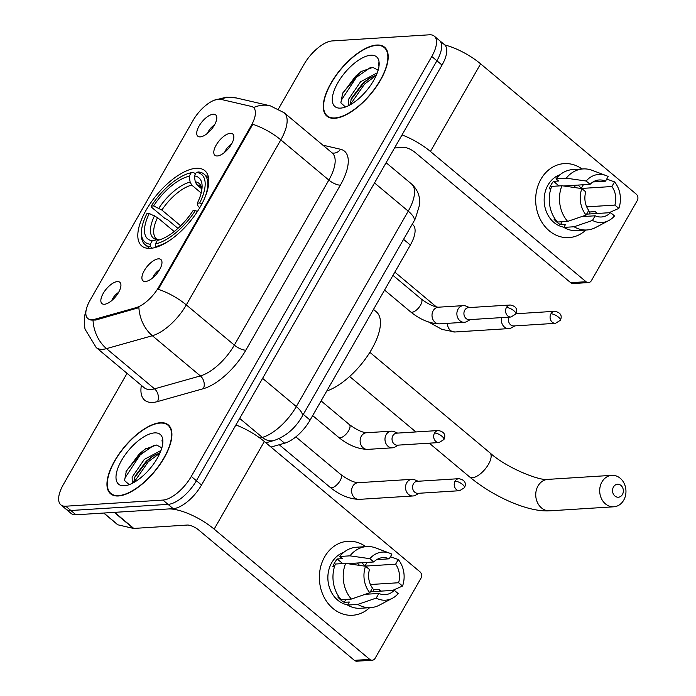 <?xml version="1.0" encoding="UTF-8"?>
<svg xmlns="http://www.w3.org/2000/svg" width="696" height="696" viewBox="0 0 696 696"><rect width="100%" height="100%" fill="white"/><g stroke="black" fill="none" stroke-linecap="round" stroke-linejoin="round"><path stroke-width="1.04" d="M150.371 248.35A49.12 21.298 -50.1 0 0 195.446 214.42A49.12 21.298 -50.1 0 0 204.824 170.659A49.12 21.298 -50.1 0 0 196.22 168.293A49.12 21.298 -50.1 0 0 151.154 202.223A49.12 21.298 -50.1 0 0 141.766 245.984A49.12 21.298 -50.1 0 0 150.371 248.35M230.315 133.31A13.903 6.029 129.9 0 1 233.699 135.546A13.903 6.029 129.9 0 1 228.88 147.978A13.903 6.029 129.9 0 1 217.335 155.965A13.903 6.029 129.9 0 1 216.613 155.956A13.903 6.029 129.9 0 1 216.482 144.568A13.903 6.029 129.9 0 1 230.315 133.31M158.418 258.842A13.903 6.029 129.9 0 1 161.811 261.078A13.903 6.029 129.9 0 1 156.983 273.511A13.903 6.029 129.9 0 1 145.447 281.497A13.903 6.029 129.9 0 1 144.725 281.488A13.903 6.029 129.9 0 1 144.585 270.1A13.903 6.029 129.9 0 1 158.418 258.842M213.237 114.214A13.903 6.029 129.9 0 1 216.63 116.458A13.903 6.029 129.9 0 1 211.801 128.891A13.903 6.029 129.9 0 1 200.257 136.877A13.903 6.029 129.9 0 1 199.543 136.868A13.903 6.029 129.9 0 1 199.404 125.48A13.903 6.029 129.9 0 1 213.237 114.214M117.38 281.593A13.903 6.029 129.9 0 1 120.765 283.837A13.903 6.029 129.9 0 1 115.945 296.27A13.903 6.029 129.9 0 1 104.4 304.256A13.903 6.029 129.9 0 1 103.678 304.248A13.903 6.029 129.9 0 1 103.539 292.851A13.903 6.029 129.9 0 1 117.38 281.593M94.813 319.264A25.021 10.849 129.9 0 1 92.237 319.725A25.021 10.849 129.9 0 1 87.853 318.524A25.021 10.849 129.9 0 1 90.097 300.211L193.053 120.443A25.021 10.849 129.9 0 1 220.771 99.337L251.239 106.401A25.021 10.849 129.9 0 1 253.405 107.445A25.021 10.849 129.9 0 1 251.152 125.759L158.879 286.882A25.021 10.849 129.9 0 1 135.964 307.684L94.813 319.264L95.743 320.047L90.837 320.064M412.25 224.19L412.85 224.695A27.805 12.058 129.9 0 1 410.353 245.044L310.103 420.097A27.805 12.058 129.9 0 1 284.638 443.213L270.962 447.058M118.581 292.416A8.343 3.619 -50.1 0 0 111.743 300.585M214.438 125.036A8.343 3.619 -50.1 0 0 207.599 133.206M159.619 269.656A8.343 3.619 -50.1 0 0 152.781 277.826M231.516 144.124A8.343 3.619 -50.1 0 0 224.678 152.294M118.451 495.97A44.944 19.488 -50.1 0 0 159.697 464.911A44.944 19.488 -50.1 0 0 168.284 424.865A44.944 19.488 -50.1 0 0 160.411 422.698A44.944 19.488 -50.1 0 0 119.164 453.757A44.944 19.488 -50.1 0 0 110.577 493.795A44.944 19.488 -50.1 0 0 118.451 495.97M334.741 118.311A44.944 19.488 -50.1 0 0 375.988 87.252A44.944 19.488 -50.1 0 0 384.575 47.206A44.944 19.488 -50.1 0 0 376.701 45.04A44.944 19.488 -50.1 0 0 335.455 76.099A44.944 19.488 -50.1 0 0 326.868 116.136A44.944 19.488 -50.1 0 0 334.741 118.311M127.037 373.352L63.371 484.52A27.805 12.058 -50.1 0 0 60.874 504.87L71.114 513.448A27.805 12.058 -50.1 0 0 75.986 514.788L173.191 508.654A27.805 12.058 -50.1 0 0 201.518 485.025L442.03 65.067L436.905 60.778A27.805 12.058 -50.1 0 0 439.402 40.429A27.805 12.058 -50.1 0 1 436.905 60.778L196.394 480.736L436.905 60.778L431.781 56.489A27.805 12.058 -50.1 0 0 434.278 36.14A27.805 12.058 -50.1 0 0 429.415 34.8L332.201 40.933A27.805 12.058 -50.1 0 0 303.882 64.563L278.478 108.907M173.191 508.654L168.067 504.365A27.805 12.058 -50.1 0 0 196.394 480.736A27.805 12.058 -50.1 0 1 168.067 504.365L70.862 510.499L168.067 504.365L162.942 500.076A27.805 12.058 -50.1 0 0 191.269 476.447L431.781 56.489M65.989 509.159A27.805 12.058 -50.1 0 0 70.862 510.499A27.805 12.058 -50.1 0 1 65.989 509.159M253.553 107.576A32.434 28.545 -77 0 1 270.257 105.818L284.151 112.743A37.071 16.078 129.9 0 1 280.819 139.87A32.434 11.136 29.8 0 0 252.796 124.297L158.279 289.327A32.434 11.136 -150.2 0 1 186.31 304.909A37.071 16.078 129.9 0 1 152.354 335.724A32.434 24.682 -105.7 0 1 138.895 307.649L95.743 320.047M60.874 504.87A27.805 12.058 -50.1 0 0 65.737 506.209L162.942 500.076M442.03 65.067A27.805 12.058 -50.1 0 0 444.526 44.718L434.278 36.14M160.193 423.081A44.483 19.288 -50.1 0 0 119.373 453.809A44.483 19.288 -50.1 0 0 110.882 493.447A44.483 19.288 -50.1 0 0 118.668 495.587A44.483 19.288 -50.1 0 0 159.488 464.858A44.483 19.288 -50.1 0 0 167.988 425.221A44.483 19.288 -50.1 0 0 160.193 423.081M161.759 448.207A23.168 10.049 -50.1 0 0 161.289 447.511L156.522 445.031L144.611 449.312L126.385 470.757L124.584 480.553L129.117 484.581M147.465 471.47L149.962 468.669M132.257 483.346L132.136 477.16L144.298 459.412L161.011 450.451M133.632 482.615L135.172 476.055L146.334 461.117L152.076 456.567L160.106 452.704M162.751 443.587L162.02 440.559L162.681 444.109M124.288 485.773A32.434 14.068 -50.1 0 0 126.367 485.477A32.434 14.068 -50.1 0 0 150.214 468.365A32.434 14.068 -50.1 0 0 162.873 441.873A32.434 14.068 -50.1 0 0 154.573 432.895A32.434 14.068 -50.1 0 0 121.522 460.465A32.434 14.068 -50.1 0 0 124.288 485.773M124.558 480.414L125.054 477.821L140.201 454.88L154.103 445.188M133.841 482.502L148.335 461.692L159.923 453.122M126.011 471.653L139.183 454.027L145.708 448.615M134.563 477.587L147.317 460.839L153.485 455.671M369.62 607.686A37.071 30.885 -93.6 0 1 329.33 604.928A37.071 30.885 -93.6 0 1 324.658 556.826A37.071 30.885 -93.6 0 1 365.765 546.647A37.071 30.885 -93.6 0 0 347.939 541.27L347.939 541.27A37.071 30.885 -93.6 0 0 324.658 556.826A37.071 30.885 -93.6 0 0 323.544 596.124A37.071 30.885 -93.6 0 0 352.611 615.264L352.611 615.264A37.071 30.885 -93.6 0 0 369.62 607.686M114.17 512.317A4.637 2.01 -50.1 0 0 114.579 512.352L168.075 508.976A37.071 12.728 29.8 0 1 214.15 529.125L369.75 659.382A4.637 3.863 86.4 0 0 372.203 660.234A4.637 3.863 86.4 0 0 375.118 658.285L420.967 578.219A4.637 3.863 86.4 0 0 419.932 571.764L264.332 441.508L214.15 529.125M235.909 424.969A37.071 12.728 29.8 0 1 264.332 441.508M379.807 590.034A37.071 30.885 -93.6 0 1 379.477 591.226A37.071 30.885 -93.6 0 0 379.807 590.034M372.203 660.234L356.857 661.2A4.637 3.863 -93.6 0 1 354.403 660.356L198.804 530.091A9.265 3.184 -150.2 0 0 187.285 525.054L133.789 528.429A4.637 2.01 129.9 0 1 133.38 528.403L117.955 524.827A4.637 2.01 129.9 0 1 117.554 524.627L103.695 513.039M370.333 591.8L394.275 590.295A18.531 15.443 -93.6 0 1 385.21 594.636A18.531 15.443 -93.6 0 1 378.868 593.444L365.226 594.306M351.384 599.065L369.802 592.731L372.464 588.085A18.531 15.443 -93.6 0 1 369.48 569.528L365.539 566.24L345.642 563.395L335.411 564.038A30.58 25.482 -93.6 0 0 341.153 599.708L351.384 599.065A30.58 25.482 -93.6 0 1 345.642 563.395M381.112 591.122L378.911 589.286L373.796 589.608A26.874 22.394 -93.6 0 1 372.943 591.635M347.669 604.867A26.874 22.394 -93.6 0 1 331.705 562.725A26.874 22.394 -93.6 0 1 343.72 552.407M334.558 566.431L332.888 566.535A26.874 22.394 -93.6 0 1 334.776 562.525A26.874 22.394 -93.6 0 1 337.212 558.984L342.336 558.662L339.735 556.487A30.58 25.482 -93.6 0 1 356.535 547.23L366.766 546.577A30.58 25.482 -93.6 0 1 375.823 547.961L389.664 553.181A24.099 20.071 -93.6 0 1 391.874 554.181L389.221 558.827L376.736 559.619M347.4 563.647L373.804 561.976L369.863 558.679L349.966 555.843L339.735 556.487M349.966 555.843A30.58 25.482 -93.6 0 1 366.766 546.577M369.802 592.731A24.099 20.071 -93.6 0 1 365.539 566.24M369.863 558.679A24.099 20.071 -93.6 0 1 389.664 553.181M361.72 562.742A18.531 15.443 86.4 0 1 364.921 566.126L395.624 564.186L398.277 559.54L390.421 556.722M398.277 559.54A24.099 20.071 -93.6 0 1 402.54 586.032L398.608 582.743L370.429 584.518M392.701 590.391L402.54 586.032M373.804 561.976A18.531 15.443 -93.6 0 1 382.878 557.635A18.531 15.443 -93.6 0 1 389.221 558.827M395.624 564.186A18.531 15.443 -93.6 0 1 398.608 582.743M338.961 596.898L337.786 596.968A26.874 22.394 -93.6 0 0 344.189 602.327L349.305 602.005L347.556 605.068L357.788 604.424L376.205 598.09L378.868 593.444M394.275 590.295L398.216 593.592A24.099 20.071 -93.6 0 1 392.5 598.203L379.433 605.12A30.58 25.482 -93.6 0 1 370.62 607.625L360.389 608.269A30.58 25.482 -93.6 0 1 347.556 605.068M370.62 607.625A30.58 25.482 -93.6 0 1 357.788 604.424M392.5 598.203A24.099 20.071 -93.6 0 1 376.205 598.09M357.118 563.029A18.531 15.443 -93.6 0 1 359.501 565.37M373.796 589.608L372.308 588.355M344.189 602.327L345.86 599.413M342.71 563.577L337.212 558.984M364.921 566.126L367.053 562.403M376.484 45.423A44.483 19.288 -50.1 0 0 335.663 76.151A44.483 19.288 -50.1 0 0 327.163 115.788A44.483 19.288 -50.1 0 0 334.959 117.929A44.483 19.288 -50.1 0 0 375.779 87.2A44.483 19.288 -50.1 0 0 384.27 47.563A44.483 19.288 -50.1 0 0 376.484 45.423M378.05 70.548A23.168 10.049 -50.1 0 0 377.571 69.852L372.812 67.373L360.893 71.662L342.676 93.099L340.875 102.895L345.399 106.923M363.756 93.812L366.253 91.011M348.548 105.688L348.418 99.502L360.589 81.754L377.293 72.793M349.923 104.966L351.454 98.397L362.625 83.459L368.358 78.909L376.397 75.046M379.033 65.929L378.311 62.901L378.963 66.451M340.579 108.115A32.434 14.068 -50.1 0 0 342.658 107.819A32.434 14.068 -50.1 0 0 366.505 90.706A32.434 14.068 -50.1 0 0 379.163 64.215A32.434 14.068 -50.1 0 0 370.855 55.236A32.434 14.068 -50.1 0 0 337.812 82.807A32.434 14.068 -50.1 0 0 340.579 108.115M340.849 102.756L341.345 100.163L356.491 77.221L370.385 67.529M350.123 104.852L364.617 84.033L376.214 75.464M342.293 93.995L355.473 76.369L361.99 70.957M350.854 99.928L363.599 83.181L369.776 78.013M622.424 494.491A6.49 5.403 86.4 0 0 620.971 485.451A6.49 5.403 86.4 0 0 613.463 486.991A6.49 5.403 86.4 0 0 614.916 496.03A6.49 5.403 86.4 0 0 622.424 494.491M601.944 481.954A15.756 13.128 -93.6 0 1 611.836 475.342A15.756 13.128 -93.6 0 1 624.19 483.476A15.756 13.128 -93.6 0 1 623.712 500.18A15.756 13.128 -93.6 0 1 613.82 506.792A15.756 13.128 -93.6 0 1 601.466 498.658A15.756 13.128 -93.6 0 1 601.944 481.954M204.406 198.743A45.971 19.932 -50.1 0 0 204.085 174.148A45.971 19.932 -50.1 0 0 198.482 171.964L196.333 172.408A44.118 19.131 -50.1 0 1 199.682 203.014L197.307 203.171A39.855 17.278 -50.1 0 0 202.101 186.876A39.855 17.278 -50.1 0 0 194.332 175.905L195.254 181.786L196.881 184.797L201.762 188.886M199.656 207.913L197.873 205.746L197.307 203.171M177.932 228.375L167.301 219.475L165.196 218.683L151.493 207.208L151.241 206.077A44.118 19.131 -50.1 0 1 191.061 172.765L193.088 172.338A45.971 19.932 -50.1 0 0 192.835 172.391M191.061 172.765A44.118 19.131 -50.1 0 1 191.217 172.73L193.366 172.286A45.971 19.932 -50.1 0 0 193.088 172.338M193.366 172.286L195.419 174M197.664 211.575L195.35 210.575A44.118 19.131 -50.1 0 1 155.382 243.913L155.791 246.506A45.971 19.932 -50.1 0 0 169.337 240.633M155.791 246.506L156.522 247.124M199.682 203.014L201.988 204.024M191.217 172.73L189.216 176.227A39.855 17.278 -50.1 0 0 153.607 205.929L151.241 206.077M194.332 175.905L196.333 172.408M155.382 243.913L157.383 240.416A39.855 17.278 -50.1 0 0 192.983 210.723L195.35 210.575M153.607 205.929L161.872 210.053L180.673 225.791M201.179 193.001L191.765 185.119L190.139 182.108L189.216 176.227M326.772 390.987A50.973 22.107 -50.1 0 0 369.715 352.55A50.973 22.107 -50.1 0 0 376.345 311.825L373.482 309.433M152.25 248.15L150.675 246.828L150.266 244.235A44.118 19.131 -50.1 0 1 141.419 232.064L141.358 234.134A45.971 19.932 -50.1 0 0 145.072 244.644A45.971 19.932 -50.1 0 0 150.675 246.828M174.183 231.542L157.548 217.613L149.283 213.481L146.917 213.629A44.118 19.131 -50.1 0 0 141.419 232.064M149.283 213.481A39.855 17.278 -50.1 0 0 152.267 240.746L150.266 244.235M152.267 240.746L157.148 239.72L159.184 239.955M418.192 481.249L414.607 479.77A8.343 6.951 86.4 0 0 411.954 479.318A8.343 6.951 86.4 0 0 406.716 482.815A8.343 6.951 86.4 0 0 408.587 494.438A8.343 6.951 86.4 0 0 413.006 495.97A8.343 6.951 86.4 0 0 415.582 495.187L418.957 493.273M455.08 481.206A6.02 5.02 86.4 0 1 458.864 478.683L417.217 481.31A6.02 5.02 86.4 0 0 413.433 483.833A6.02 5.02 86.4 0 0 414.781 492.229A6.02 5.02 86.4 0 0 417.974 493.333L459.621 490.706L464.467 487.687A6.02 2.071 29.8 0 0 462.57 484.486A6.02 2.071 -150.2 0 0 455.08 481.206A6.02 5.02 86.4 0 0 454.897 487.592A6.02 5.02 86.4 0 0 459.621 490.706M501.694 317.602A8.343 6.951 86.4 0 0 504.443 327.059A8.343 6.951 86.4 0 0 508.863 328.59A8.343 6.951 86.4 0 0 511.438 327.816L514.814 325.893M508.95 317.141A6.02 5.02 86.4 0 0 510.647 324.849A6.02 5.02 86.4 0 0 513.831 325.954L555.478 323.327L560.323 320.308A6.02 2.071 29.8 0 0 558.427 317.106A6.02 2.071 -150.2 0 0 550.936 313.826A6.02 5.02 86.4 0 0 550.753 320.221A6.02 5.02 86.4 0 0 555.478 323.327M397.651 433.095L394.058 431.616A8.343 6.951 86.4 0 0 391.404 431.163A8.343 6.951 86.4 0 0 386.167 434.661A8.343 6.951 86.4 0 0 388.037 446.284A8.343 6.951 86.4 0 0 392.457 447.815A8.343 6.951 86.4 0 0 395.032 447.032L398.408 445.118M434.53 433.051A6.02 5.02 86.4 0 1 438.315 430.528L396.668 433.156A6.02 5.02 86.4 0 0 392.883 435.679A6.02 5.02 86.4 0 0 394.24 444.074A6.02 5.02 86.4 0 0 397.425 445.179L439.072 442.552L443.926 439.533A6.02 2.071 29.8 0 0 442.021 436.331A6.02 2.071 -150.2 0 0 434.53 433.051A6.02 5.02 86.4 0 0 434.348 439.437A6.02 5.02 86.4 0 0 439.072 442.552M469.539 307.562L465.955 306.083A8.343 6.951 86.4 0 0 463.301 305.631A8.343 6.951 86.4 0 0 458.064 309.128A8.343 6.951 86.4 0 0 459.934 320.752A8.343 6.951 86.4 0 0 464.354 322.283A8.343 6.951 86.4 0 0 466.929 321.5L470.305 319.586M506.427 307.519A6.02 5.02 86.4 0 1 510.212 304.996L468.565 307.623A6.02 5.02 86.4 0 0 464.78 310.146A6.02 5.02 86.4 0 0 466.129 318.542A6.02 5.02 86.4 0 0 469.322 319.647L510.968 317.019L515.814 314A6.02 2.071 29.8 0 0 513.918 310.799A6.02 2.071 -150.2 0 0 506.427 307.519A6.02 5.02 86.4 0 0 506.244 313.905A6.02 5.02 86.4 0 0 510.968 317.019M585.91 230.028A37.071 30.885 -93.6 0 1 545.62 227.27A37.071 30.885 -93.6 0 1 540.949 179.168A37.071 30.885 -93.6 0 1 582.056 168.989A37.071 30.885 -93.6 0 0 564.23 163.612L564.23 163.612A37.071 30.885 -93.6 0 0 540.949 179.168A37.071 30.885 -93.6 0 0 539.835 218.466A37.071 30.885 -93.6 0 0 568.893 237.606L568.893 237.606A37.071 30.885 -93.6 0 0 585.91 230.028M402.018 134.928A37.071 12.728 29.8 0 1 430.441 151.467L586.041 281.723A4.637 3.863 86.4 0 0 588.494 282.576A4.637 3.863 86.4 0 0 591.4 280.627L637.258 200.57A4.637 3.863 86.4 0 0 636.214 194.106L480.614 63.849L430.441 151.467M444.788 44.953A37.071 12.728 29.8 0 1 480.614 63.849M596.089 212.376A37.071 30.885 -93.6 0 1 595.759 213.568A37.071 30.885 -93.6 0 0 596.089 212.376M588.494 282.576L573.147 283.542A4.637 3.863 -93.6 0 1 570.694 282.698L415.094 152.433A9.265 3.184 -150.2 0 0 403.576 147.395L394.554 147.97M586.615 214.15L610.566 212.637A18.531 15.443 -93.6 0 1 601.492 216.978A18.531 15.443 -93.6 0 1 595.15 215.786L581.517 216.647M567.666 221.406L586.093 215.073L588.746 210.427A18.531 15.443 -93.6 0 1 585.762 191.879L581.83 188.581L561.933 185.736L551.702 186.38A30.58 25.482 -93.6 0 0 557.435 222.05L567.666 221.406A30.58 25.482 -93.6 0 1 561.933 185.736M597.394 213.463L595.202 211.627L590.086 211.949A26.874 22.394 -93.6 0 1 589.225 213.985M563.951 227.209A26.874 22.394 -93.6 0 1 547.996 185.066A26.874 22.394 -93.6 0 1 560.01 174.748M550.849 188.773L549.179 188.877A26.874 22.394 -93.6 0 1 551.058 184.866A26.874 22.394 -93.6 0 1 553.503 181.325L558.618 181.004L556.026 178.829A30.58 25.482 -93.6 0 1 572.825 169.572L583.057 168.928A30.58 25.482 -93.6 0 1 592.113 170.311L605.946 175.523A24.099 20.071 -93.6 0 1 608.165 176.523L605.503 181.169L593.018 181.96M563.682 185.989L590.095 184.318L586.154 181.021L566.257 178.185L556.026 178.829M566.257 178.185A30.58 25.482 -93.6 0 1 583.057 168.928M586.093 215.073A24.099 20.071 -93.6 0 1 581.83 188.581M586.154 181.021A24.099 20.071 -93.6 0 1 605.946 175.523M578.011 185.084A18.531 15.443 86.4 0 1 581.212 188.468L611.906 186.528L614.568 181.891L606.712 179.063M614.568 181.891A24.099 20.071 -93.6 0 1 618.831 208.382L614.89 205.085L586.711 206.86M608.983 212.732L618.831 208.382M590.095 184.318A18.531 15.443 -93.6 0 1 599.16 179.977A18.531 15.443 -93.6 0 1 605.503 181.169M611.906 186.528A18.531 15.443 -93.6 0 1 614.89 205.085M555.243 219.24L554.077 219.31A26.874 22.394 -93.6 0 0 560.48 224.669L565.596 224.347L563.838 227.409L574.07 226.765L592.496 220.432L595.15 215.786M610.566 212.637L614.507 215.934A24.099 20.071 -93.6 0 1 608.791 220.545L595.715 227.462A30.58 25.482 -93.6 0 1 586.902 229.967L576.671 230.611A30.58 25.482 -93.6 0 1 563.838 227.409M586.902 229.967A30.58 25.482 -93.6 0 1 574.07 226.765M608.791 220.545A24.099 20.071 -93.6 0 1 592.496 220.432M573.4 185.371A18.531 15.443 -93.6 0 1 575.792 187.711M590.086 211.949L588.59 210.697M560.48 224.669L562.15 221.754M558.992 185.919L553.503 181.325M581.212 188.468L583.344 184.744M158.879 286.882L159.506 287.405M135.964 307.684L136.894 308.459M251.152 125.759L251.787 126.289M279.131 438.602L284.638 443.213M303.317 414.407L310.103 420.097M403.567 239.363L410.353 245.044M322.892 145.168L340.527 149.257A46.336 20.097 129.9 0 1 340.37 185.119L245.853 350.149A46.336 20.097 129.9 0 1 203.415 388.673A9.265 7.047 74.3 0 0 200.378 375.927L152.354 335.724L106.505 348.635A37.071 16.078 129.9 0 1 102.686 349.314A37.071 16.078 129.9 0 1 96.196 347.53L144.22 387.733A37.071 16.078 -50.1 0 0 150.71 389.516A37.071 16.078 -50.1 0 0 154.529 388.838L200.378 375.927A37.071 16.078 -50.1 0 0 234.335 345.112L328.843 180.081A37.071 16.078 -50.1 0 0 332.175 152.946L332.035 152.929M93.029 320.369A32.434 24.682 -105.7 0 0 106.505 348.635L154.529 388.838A9.265 7.047 74.3 0 1 157.557 401.575A46.336 20.097 129.9 0 1 141.375 385.349M340.37 185.119A9.265 3.184 -150.2 0 1 328.843 180.081L280.819 139.87L186.31 304.909L234.335 345.112A9.265 3.184 -150.2 0 0 245.853 350.149M220.562 99.293A32.434 28.545 -77 0 1 236.301 97.953L270.257 105.818M203.415 388.673L157.557 401.575M65.737 506.209L75.986 514.788M191.269 476.447L201.518 485.025M332.201 152.963A9.265 8.152 103 0 0 340.527 149.257M259.947 438.08L262.349 437.401L239.668 418.409M302.151 416.434A18.531 6.368 -150.2 0 0 296.305 406.577L408.23 211.14A37.071 16.078 -50.1 0 0 411.562 184.014C417.678 189.59 420.349 196.559 419.566 204.929L415.416 218.509L414.077 220.997L302.151 416.434C295.243 428.336 285.899 436.349 274.111 440.472A18.531 14.103 -105.7 0 1 262.349 437.401A37.071 16.078 -50.1 0 0 296.305 406.577L262.601 378.363M414.077 220.997A18.531 6.368 -150.2 0 0 408.23 211.14L374.526 182.935M114.579 512.352L133.789 528.429M354.403 660.356L369.75 659.382M133.38 528.403L114.231 512.369M103.852 513.03L117.955 524.827M369.854 352.324L489.871 452.792A15.756 6.829 129.9 0 1 488.453 464.328A15.756 6.829 129.9 0 1 472.401 477.717A15.756 6.829 129.9 0 1 469.643 476.951C493.038 496.457 527.89 512.369 549.866 510.82L613.82 506.792M489.871 452.792C506.732 468.112 540.148 481.171 547.883 479.379A15.756 13.128 86.4 0 0 537.991 485.991A15.756 13.128 86.4 0 0 537.512 502.695A15.756 13.128 86.4 0 0 549.866 510.82M201.875 189.521L200.474 186.354A34.287 14.868 -50.1 0 0 196.881 184.797M190.139 182.108A35.644 15.46 -50.1 0 0 158.853 208.208M201.892 189.39A35.644 15.46 -50.1 0 0 195.254 181.786M191.765 185.119A34.287 14.868 -50.1 0 0 161.872 210.053M154.529 215.76A35.644 15.46 -50.1 0 0 157.148 239.72M157.548 217.613A34.287 14.868 -50.1 0 0 156.452 238.945L158.296 239.694M330.165 487.365C339.657 495.047 349.296 499.049 359.084 499.371A8.343 6.951 86.4 0 1 352.655 495.291A8.343 6.951 86.4 0 1 352.559 486.661A8.343 6.951 86.4 0 1 352.794 486.217A8.343 6.951 86.4 0 1 358.031 482.72C353.603 482.406 347.887 479.692 340.875 474.576A8.343 3.619 129.9 0 1 339.865 481.11A8.343 3.619 129.9 0 1 331.627 487.765A8.343 3.619 129.9 0 1 330.165 487.365L279.235 444.727M515.953 313.748L554.721 311.303A6.02 5.02 86.4 0 0 550.936 313.826M447.458 323.344A8.343 6.951 86.4 0 0 454.94 331.992L442.021 329.425L428.658 322.048M321.091 400.905L349.383 424.586A8.343 3.619 129.9 0 1 348.383 431.12A8.343 3.619 129.9 0 1 340.135 437.784A8.343 3.619 129.9 0 1 338.674 437.375L312.669 415.608M391.404 431.163L366.54 432.738A8.343 6.951 86.4 0 0 361.302 436.235A8.343 6.951 86.4 0 0 361.076 436.67A8.343 6.951 86.4 0 0 361.163 445.301A8.343 6.951 86.4 0 0 367.592 449.381C357.805 449.068 348.165 445.066 338.674 437.375M392.988 275.372L421.28 299.054A8.343 3.619 129.9 0 1 420.271 305.587A8.343 3.619 129.9 0 1 412.032 312.252A8.343 3.619 129.9 0 1 410.57 311.843L384.566 290.075M463.301 305.631L438.436 307.197A8.343 6.951 86.4 0 0 433.199 310.703A8.343 6.951 86.4 0 0 432.964 311.138A8.343 6.951 86.4 0 0 433.06 319.769A8.343 6.951 86.4 0 0 439.489 323.849C429.702 323.536 420.062 319.534 410.57 311.843M570.694 282.698L586.041 281.723M214.246 100.224L226.522 97.144L236.301 97.953M86.165 310.016L84.825 315.088L84.303 324.353L85.025 329.147L96.196 347.53M284.151 112.743L332.175 152.946M411.562 184.014L386.106 162.707M274.111 440.472L265.872 442.795M113.022 495.239L110.882 493.447M170.129 427.013L167.988 425.221M329.304 117.581L327.163 115.788M386.41 49.355L384.27 47.563M547.883 479.379L611.836 475.342M349.627 376.484L415.877 431.946M429.284 443.169L469.643 476.951M208.556 177.898L204.085 174.148M149.544 248.385L145.072 244.644M358.031 482.72L411.954 479.318M295.844 436.879L340.875 474.576M359.084 499.371L413.006 495.97M458.864 478.683C466.337 480.144 465.928 484.616 464.467 487.687M394.841 272.127L436.418 306.936M454.94 331.992L508.863 328.59M554.721 311.303C562.194 312.765 561.785 317.237 560.323 320.308M366.54 432.738C362.12 432.425 356.395 429.71 349.383 424.586M367.592 449.381L392.457 447.815M438.315 430.528C445.788 431.99 445.379 436.462 443.926 439.533M438.436 307.197C434.008 306.892 428.292 304.169 421.28 299.054M439.489 323.849L464.354 322.283M510.212 304.996C517.685 306.457 517.276 310.929 515.814 314"/></g></svg>
